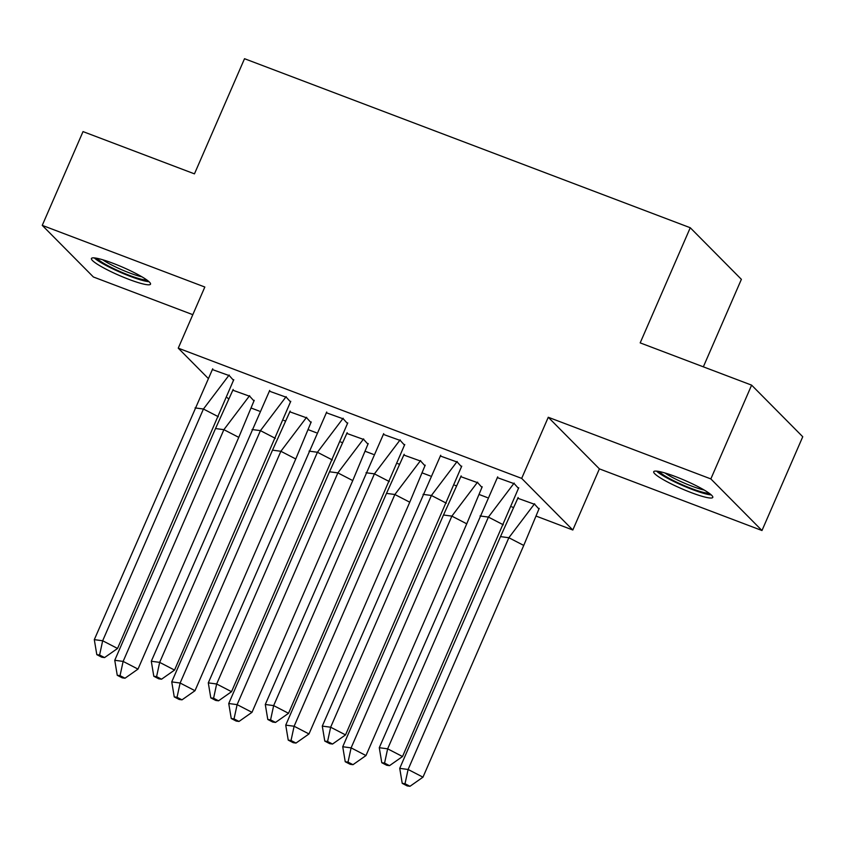 <?xml version="1.0" encoding="UTF-8"?>
<svg xmlns="http://www.w3.org/2000/svg" width="845" height="845" viewBox="0 0 845 845"><rect width="100%" height="100%" fill="white"/><g stroke="black" fill="none" stroke-linecap="round" stroke-linejoin="round"><path stroke-width="1.27" d="M112.998 263.281A32.216 4.447 23.5 0 1 150.516 284.173A32.216 4.447 23.5 0 1 128.947 279.389A32.216 4.447 23.5 0 1 91.44 258.486A32.216 4.447 23.5 0 1 112.998 263.281M675.271 476.506A32.216 4.447 23.5 0 1 712.789 497.399A32.216 4.447 23.5 0 1 691.231 492.614A32.216 4.447 23.5 0 1 653.713 471.711A32.216 4.447 23.5 0 1 675.271 476.506M207.807 378L178.253 348.161L204.828 287.025L42.25 225.372L83.021 131.598L194.456 173.859L244.522 58.706L690.259 227.738L640.183 342.88L751.617 385.14L802.75 436.749L761.979 530.523L710.846 478.914L548.268 417.261L521.682 478.397L572.815 530.005L536.575 516.263M751.617 385.14L710.846 478.914M42.25 225.372L93.383 276.98L192.808 314.678M548.268 417.261L599.39 468.869L761.979 530.523M599.39 468.869L572.815 530.005M512.894 507.285L511.816 506.873M487.269 497.568L479.58 494.652M455.899 485.674L454.821 485.262M430.274 475.957L422.584 473.042M398.903 464.053L397.826 463.651M373.279 454.346L365.589 451.42M341.908 442.442L340.831 442.041M316.294 432.724L308.594 429.809M284.913 420.831L283.836 420.419M259.299 411.114L251.599 408.198M703.346 366.836L741.382 279.336L690.259 227.738M178.253 348.161L521.682 478.397M228.224 398.608L227.316 397.689M538.983 509.06L534.737 504.359L517.731 498.244M518.534 488.421L514.288 483.72L497.282 477.605M481.988 487.449L477.742 482.748L460.736 476.633M461.539 466.81L457.293 462.099L440.287 455.994M424.993 465.827L420.747 461.127L403.741 455.011M404.544 445.188L400.298 440.488L383.292 434.372M367.997 444.216L363.751 439.516L346.746 433.4M347.548 423.577L343.302 418.877L326.297 412.761M311.002 422.606L306.756 417.905L289.75 411.79M290.553 401.966L286.307 397.266L269.301 391.15M254.007 400.995L249.761 396.294L232.755 390.179M233.558 380.356L229.312 375.645L212.306 369.54M518.735 487.745L402.526 756.528L389.524 765.654L384.57 763.088L381.782 762.718L386.735 765.274L389.524 765.654M381.782 762.718L379.278 747.709L497.694 476.865M503.293 524.787L488.41 517.087L387.644 748.828L402.526 756.528M379.278 747.709L387.644 748.828L384.57 763.088M514.14 483.097L488.41 517.087L480.034 515.968M500.493 536.607L399.727 768.348L408.103 769.478L508.859 537.737L500.493 536.607L518.154 497.504M409.983 786.294L422.975 777.168L408.103 769.478L405.019 783.727L402.231 783.357L407.195 785.924L409.983 786.294L405.019 783.727M399.727 768.348L402.231 783.357M422.975 777.168L523.742 545.426L508.859 537.737L534.589 503.747M539.194 508.384L523.742 545.426M709.092 493.184A27.874 3.845 23.5 0 1 666.652 476.939A27.874 3.845 23.5 0 1 659.322 471.542M664.962 472.978A25.815 3.56 -156.5 0 0 668.796 475.408A25.815 3.56 -156.5 0 0 704.202 490.037M656.554 471.13A32.004 4.415 -156.5 0 0 664.001 476.263A32.004 4.415 -156.5 0 0 711.289 494.916M146.819 279.959A27.874 3.845 23.5 0 1 104.379 263.714A27.874 3.845 23.5 0 1 97.038 258.316M102.678 259.753A25.815 3.56 -156.5 0 0 106.512 262.182A25.815 3.56 -156.5 0 0 141.918 276.811M94.281 257.905A32.004 4.415 -156.5 0 0 101.717 263.038A32.004 4.415 -156.5 0 0 149.005 281.702M461.74 466.134L345.531 734.907L332.529 744.044L327.575 741.477L324.786 741.097L329.74 743.663L332.529 744.044M324.786 741.097L322.283 726.098L440.699 455.254M446.297 503.166L431.415 495.476L330.649 727.218L345.531 734.907M322.283 726.098L330.649 727.218L327.575 741.477M457.145 461.486L431.415 495.476L423.039 494.357M404.744 444.512L288.536 713.296L275.533 722.422L270.58 719.866L267.791 719.486L272.745 722.053L275.533 722.422M267.791 719.486L265.288 704.476L383.704 433.633M389.302 481.555L374.419 473.865L273.653 705.607L288.536 713.296M265.288 704.476L273.653 705.607L270.58 719.866M400.15 439.875L374.419 473.865L366.043 472.735M347.749 422.901L231.541 691.685L218.549 700.811L213.584 698.245L210.796 697.875L215.75 700.442L218.549 700.811M210.796 697.875L208.292 682.866L326.709 412.022M332.307 459.944L317.424 452.255L216.658 683.996L231.541 691.685M208.292 682.866L216.658 683.996L213.584 698.245M343.154 418.254L317.424 452.255L309.048 451.124M290.754 401.291L174.545 670.074L161.553 679.2L156.589 676.634L153.801 676.264L158.754 678.82L161.553 679.2M153.801 676.264L151.297 661.255L269.713 390.411M275.312 438.333L260.429 430.633L159.663 662.374L174.545 670.074M151.297 661.255L159.663 662.374L156.589 676.634M286.159 396.643L260.429 430.633L252.063 429.513M233.769 379.68L117.55 648.464L104.558 657.59L99.594 655.023L96.805 654.643L101.759 657.209L104.558 657.59M96.805 654.643L94.302 639.644L212.718 368.8M218.316 416.722L203.434 409.022L102.667 640.763L117.55 648.464M94.302 639.644L102.667 640.763L99.594 655.023M229.164 375.032L203.434 409.022L195.068 407.903M443.498 514.996L342.732 746.737L351.108 747.867L451.864 516.126L443.498 514.996L461.159 475.893M352.988 764.683L365.98 755.557L351.108 747.867L348.024 762.116L345.235 761.746L350.2 764.303L352.988 764.683L348.024 762.116M342.732 746.737L345.235 761.746M365.98 755.557L466.746 523.815L451.864 516.126L477.594 482.125M482.199 486.773L466.746 523.815M386.503 493.385L285.737 725.126L294.113 726.246L394.868 494.505L386.503 493.385L404.163 454.283M295.993 743.072L308.985 733.946L294.113 726.246L291.029 740.505L288.24 740.125L293.204 742.692L295.993 743.072L291.029 740.505M285.737 725.126L288.24 740.125M308.985 733.946L409.751 502.205L394.868 494.505L420.599 460.514M425.204 465.162L409.751 502.205M329.508 471.774L228.741 703.515L237.118 704.635L337.873 472.894L329.508 471.774L347.168 432.672M238.998 721.45L251.99 712.324L237.118 704.635L234.033 718.894L231.245 718.514L236.209 721.081L238.998 721.45L234.033 718.894M228.741 703.515L231.245 718.514M251.99 712.324L352.756 480.583L337.873 472.894L363.603 438.904M368.209 443.551L352.756 480.583M272.512 450.153L171.746 681.894L180.122 683.024L280.878 451.283L272.512 450.153L290.173 411.05M182.002 699.84L194.994 690.714L180.122 683.024L177.038 697.273L174.25 696.903L179.214 699.47L182.002 699.84L177.038 697.273M171.746 681.894L174.25 696.903M194.994 690.714L295.761 458.972L280.878 451.283L306.608 417.293M311.213 421.93L295.761 458.972M215.517 428.542L114.751 660.283L123.127 661.413L223.883 429.672L215.517 428.542L233.178 389.439M125.007 678.229L137.999 669.103L123.127 661.413L120.043 675.662L117.254 675.292L122.219 677.848L125.007 678.229L120.043 675.662M114.751 660.283L117.254 675.292M137.999 669.103L238.765 437.361L223.883 429.672L249.613 395.671M254.218 400.319L238.765 437.361"/></g></svg>
